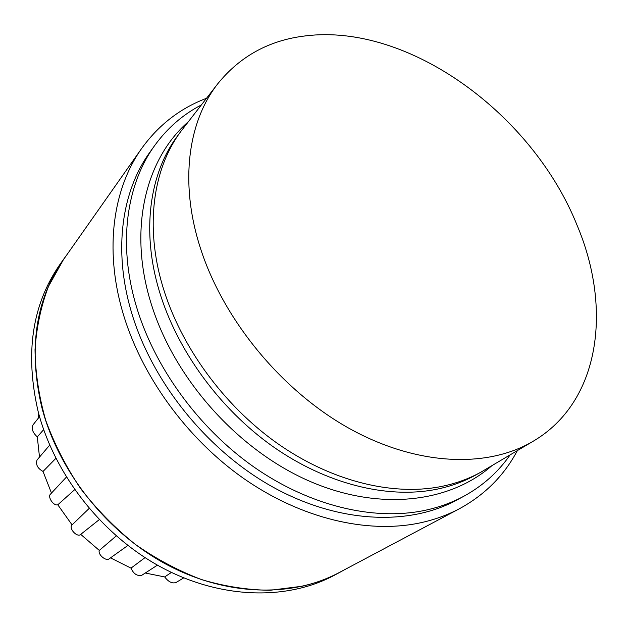 <?xml version="1.0" encoding="UTF-8"?>
<svg xmlns="http://www.w3.org/2000/svg" width="628" height="628" viewBox="0 0 628 628"><rect width="100%" height="100%" fill="white"/><g stroke="black" fill="none" stroke-linecap="round" stroke-linejoin="round"><path stroke-width="0.94" d="M72.087 524.898L57.792 504.794C53.655 506.192 47.791 497.423 50.185 494.456L66.372 477.115M116.243 535.935L99.303 550.411L80.714 534.373M145.021 557.633L131.001 568.136L110.497 557.86M171.428 572.43L164.685 576.936L145.272 573.019M38.065 418.491L38.732 413.726M39.509 457.082L37.288 436.892L43.662 429.63M51.472 493.082L43.026 471.455L55.876 458.346M74.653 489.699L57.792 504.794M49.698 445.111L37.044 459.986C35.56 464.563 37.554 468.386 43.026 471.455M39.54 416.639L33.056 424.811C31.196 428.524 32.601 432.551 37.288 436.892M89.137 508.445L71.568 525.393C69.378 528.909 76.333 536.665 80.054 534.899L99.224 519.662M99.303 550.411C97.693 554.5 105.661 561.063 108.809 559.069L127.861 545.481M131.001 568.136C133.568 573.882 137.155 576.269 141.771 575.287L157.44 565.137M164.685 576.936C168.547 582.015 172.386 583.836 176.209 582.407L183.729 577.886M339.348 572.61L333.892 575.507C286.972 600.478 221.268 599.269 161.804 567.539C102.458 535.7 54.455 474.846 38.088 411.285C24.83 353.658 32.036 304.816 59.723 264.749L63.279 259.702C35.49 299.901 28.299 349.003 41.707 406.983C58.255 470.945 106.634 532.269 166.365 564.384C226.221 596.388 292.271 597.668 339.348 572.61L344.293 569.863M66.623 255.133L63.279 259.702M517.346 450.614C504.213 475.427 484.934 494.785 459.5 508.688L339.324 572.5C327.863 578.592 315.476 583.169 302.17 586.238L270.205 590.273C247.801 590.045 225.012 586.513 201.839 579.699C178.792 570.993 156.647 559.25 135.405 544.452C115.042 528.085 96.798 509.489 80.682 488.67C66.066 466.902 54.424 444.145 45.742 420.399C38.912 396.48 35.333 372.914 35.019 349.702C36.534 327.062 41.04 305.93 48.544 286.289L63.381 259.741L141.669 148.451C158.633 124.948 180.244 108.228 206.502 98.29M459.5 508.688C447.293 515.18 433.956 519.953 419.48 523.014C367.184 533.902 301.471 518.712 243.86 478.607C186.383 438.336 140.727 375.01 122.468 311.355C104.327 248.507 113.205 188.392 141.669 148.451M464.108 496.096L456.972 499.966C408.75 526.217 338.092 523.422 272.112 486.645C206.251 449.789 151.16 380.796 130.977 310.585C113.166 249.363 121.934 190.724 150.013 152.047L154.739 145.453C126.581 184.239 117.86 243.185 135.899 304.831C153.813 366.438 198.079 427.715 253.688 466.855C309.423 505.823 372.977 520.855 423.641 510.619C438.336 507.605 451.822 502.761 464.108 496.096C482.948 485.711 498.279 471.981 510.093 454.915M201.337 104.947C182.929 114.547 167.393 128.049 154.739 145.453M177.355 136.19C149.637 173.359 141.214 230.751 159.237 290.89C176.806 349.859 219.368 408.561 272.591 446.32C325.94 483.913 386.667 498.852 435.133 489.557C450.111 486.629 463.77 481.715 476.11 474.815L481.221 471.973C468.849 478.881 455.159 483.796 440.134 486.724C391.527 495.994 330.54 480.915 276.909 443.062C223.403 405.052 180.574 346.004 162.84 286.753C144.652 226.316 153.044 168.72 180.809 131.48L217.845 83.665C188.29 121.204 179.529 181.602 199.712 245.925C222.029 317.964 280.465 389.752 348.344 427.927C416.348 466.047 487.187 468.598 533.274 441.186C600.321 401.685 612.3 308.505 577.108 225.342C532.677 114.225 409.016 23.087 305.577 35.875C269.514 40.106 240.273 56.041 217.845 83.665M533.274 441.186L481.221 471.973M188.298 121.754C144.087 160.266 127.641 233.106 152.392 307.5C176.115 380.419 237.698 449.044 307.304 480.208C376.918 511.341 448.494 503.64 491.795 465.756M180.809 131.48L177.347 136.19"/></g></svg>
